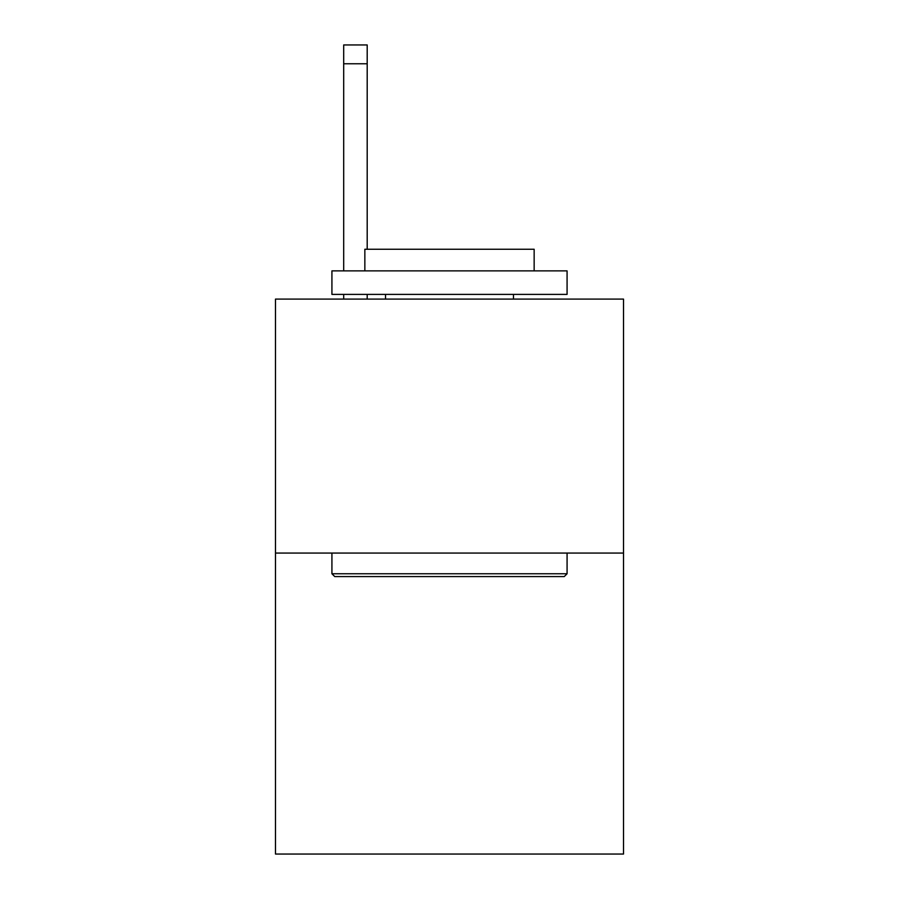 <?xml version="1.0" encoding="UTF-8"?>
<svg xmlns="http://www.w3.org/2000/svg" width="899" height="899" viewBox="0 0 899 899"><rect width="100%" height="100%" fill="white"/><g stroke="black" fill="none" stroke-linecap="round" stroke-linejoin="round"><path stroke-width="1.35" d="M623.513 553.065L623.513 299.097L275.487 299.097L275.487 854.05L623.513 854.05L623.513 553.065L275.487 553.065M564.257 576.574L334.743 576.574L331.922 573.753L567.078 573.753L564.257 576.574M331.922 270.88L567.078 270.88L567.078 294.4L331.922 294.4L331.922 270.88M534.152 270.88L534.152 249.248L364.848 249.248L364.848 270.88M331.922 553.065L331.922 573.753M567.078 553.065L567.078 573.753M385.536 294.4L385.536 299.097M513.464 294.4L513.464 299.097M367.197 299.097L367.197 294.4M367.197 249.248L367.197 63.762L343.688 63.762L343.688 44.95L367.197 44.95L367.197 63.762M343.688 299.097L343.688 294.4M343.688 270.88L343.688 63.762"/></g></svg>

